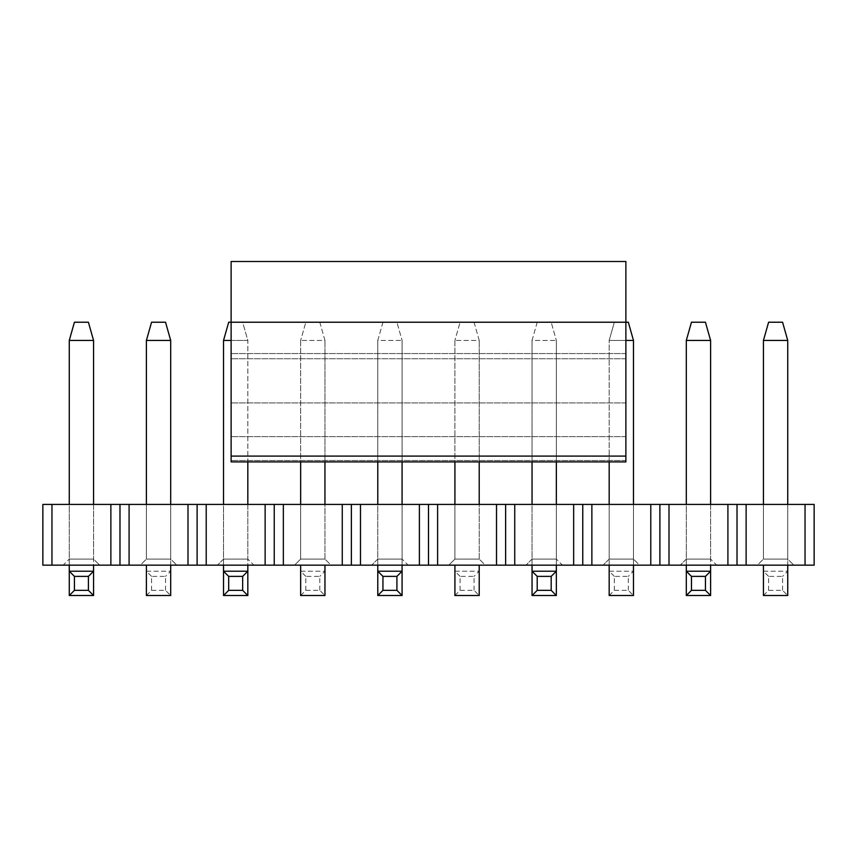 <?xml version="1.0" encoding="UTF-8"?>
<svg xmlns="http://www.w3.org/2000/svg" width="857" height="857" viewBox="0 0 857 857"><rect width="100%" height="100%" fill="white"/><g stroke="black" fill="none" stroke-linecap="round" stroke-linejoin="round"><path stroke-width="0.64" stroke-dasharray="4.29 3.21" d="M231.122 261.481L231.122 461.902L231.122 322.221L231.122 461.902L247.823 461.902L247.823 340.443L242.66 322.221L228.69 322.221L223.527 340.443L247.823 340.443L242.66 322.221L231.122 322.221L625.878 322.221L231.122 322.221L625.878 322.221L625.878 461.902L625.878 322.221L231.122 322.221L625.878 322.221L625.878 461.902L609.177 461.902L609.177 340.443L614.34 322.221L625.878 322.221L625.878 261.481L231.122 261.481M705.44 322.221L691.47 322.221L686.307 340.443L710.603 340.443L705.44 322.221M710.603 340.443L710.603 559.075L710.603 504.419L686.307 504.419L710.603 504.419L710.603 565.149M686.307 565.149L686.307 340.443M710.603 504.419L710.603 559.075L686.307 559.075L710.603 559.075L686.307 559.075L680.233 565.149L686.307 559.075L686.307 595.519L710.603 595.519L710.603 559.075L716.677 565.149L680.233 565.149L716.677 565.149L710.603 559.075L686.307 559.075L686.307 504.419M710.603 571.223L686.307 571.223M551.18 322.221L537.21 322.221L551.18 322.221L556.343 340.443L551.18 322.221M537.21 322.221L532.047 340.443L556.343 340.443L532.047 340.443L537.21 322.221M532.047 565.149L532.047 340.443L532.047 461.902L556.343 461.902L556.343 340.443L556.343 559.075L556.343 504.419L532.047 504.419L556.343 504.419L556.343 565.149M556.343 504.419L556.343 559.075L532.047 559.075L556.343 559.075L532.047 559.075L525.973 565.149L532.047 559.075L532.047 595.519L556.343 595.519L556.343 559.075L562.417 565.149L525.973 565.149L562.417 565.149L556.343 559.075L532.047 559.075L532.047 504.419M556.343 571.223L532.047 571.223M396.92 322.221L382.95 322.221L396.92 322.221L402.083 340.443L396.92 322.221M382.95 322.221L377.787 340.443L402.083 340.443L377.787 340.443L382.95 322.221M377.787 565.149L377.787 340.443L377.787 461.902L402.083 461.902L402.083 340.443L402.083 559.075L402.083 504.419L377.787 504.419L402.083 504.419L402.083 565.149M402.083 504.419L402.083 559.075L377.787 559.075L402.083 559.075L377.787 559.075L371.713 565.149L377.787 559.075L377.787 595.519L402.083 595.519L402.083 559.075L408.157 565.149L371.713 565.149L408.157 565.149L402.083 559.075L377.787 559.075L377.787 504.419M402.083 571.223L377.787 571.223M231.122 340.443L247.823 340.443L247.823 559.075L247.823 504.419L223.527 504.419L247.823 504.419L247.823 565.149M223.527 565.149L223.527 340.443M247.823 504.419L247.823 559.075L223.527 559.075L247.823 559.075L223.527 559.075L217.453 565.149L223.527 559.075L223.527 595.519L247.823 595.519L247.823 559.075L253.897 565.149L217.453 565.149L253.897 565.149L247.823 559.075L223.527 559.075L223.527 504.419M247.823 571.223L223.527 571.223M88.4 322.221L74.43 322.221L69.267 340.443L93.563 340.443L88.4 322.221M93.563 340.443L93.563 559.075L93.563 504.419L69.267 504.419L93.563 504.419L93.563 565.149M69.267 565.149L69.267 340.443M93.563 504.419L93.563 559.075L69.267 559.075L93.563 559.075L99.637 565.149L93.563 559.075L69.267 559.075L63.193 565.149L99.637 565.149L63.193 565.149L69.267 559.075L69.267 595.519L93.563 595.519L93.563 559.075L69.267 559.075L69.267 504.419M93.563 571.223L69.267 571.223M782.57 322.221L768.6 322.221L763.437 340.443L787.733 340.443L782.57 322.221M763.437 565.149L763.437 595.519L787.733 595.519L787.733 504.419L763.437 504.419L763.437 559.075L763.437 340.443M787.733 340.443L787.733 559.075L763.437 559.075L787.733 559.075L763.437 559.075L757.363 565.149L793.807 565.149L757.363 565.149L763.437 559.075L763.437 504.419L763.437 559.075L787.733 559.075L787.733 565.149M763.437 595.519L768.6 590.355L782.57 590.355L787.733 595.519M768.6 590.355L768.6 576.386L782.57 576.386L782.57 590.355M768.6 576.386L763.437 571.223L787.733 571.223L782.57 576.386M763.437 571.223L787.733 571.223M609.177 565.149L609.177 559.075L633.473 559.075L633.473 504.419L609.177 504.419L609.177 595.519L633.473 595.519L633.473 340.443L628.31 322.221L614.34 322.221L609.177 340.443L625.878 340.443M633.473 340.443L609.177 340.443L609.177 559.075L609.177 504.419L633.473 504.419L633.473 565.149M609.177 595.519L614.34 590.355L628.31 590.355L633.473 595.519M614.34 590.355L614.34 576.386L628.31 576.386L628.31 590.355M614.34 576.386L609.177 571.223L633.473 571.223L628.31 576.386M609.177 571.223L633.473 571.223M460.08 322.221L474.05 322.221L460.08 322.221L454.917 340.443L460.08 322.221M474.05 322.221L479.213 340.443L454.917 340.443L479.213 340.443L474.05 322.221M454.917 340.443L454.917 461.902L479.213 461.902L479.213 340.443L479.213 559.075L479.213 504.419L454.917 504.419L454.917 559.075L454.917 340.443M454.917 565.149L454.917 595.519L479.213 595.519L479.213 565.149M454.917 595.519L460.08 590.355L474.05 590.355L479.213 595.519M460.08 590.355L460.08 576.386L474.05 576.386L474.05 590.355M460.08 576.386L454.917 571.223L479.213 571.223L474.05 576.386M454.917 571.223L479.213 571.223M305.82 322.221L319.79 322.221L305.82 322.221L300.657 340.443L305.82 322.221M319.79 322.221L324.953 340.443L300.657 340.443L324.953 340.443L319.79 322.221M300.657 340.443L300.657 461.902L324.953 461.902L324.953 340.443L324.953 559.075L324.953 504.419L300.657 504.419L300.657 559.075L300.657 340.443M300.657 565.149L300.657 595.519L324.953 595.519L324.953 565.149M300.657 595.519L305.82 590.355L319.79 590.355L324.953 595.519M305.82 590.355L305.82 576.386L319.79 576.386L319.79 590.355M305.82 576.386L300.657 571.223L324.953 571.223L319.79 576.386M300.657 571.223L324.953 571.223M165.53 322.221L151.56 322.221L146.397 340.443L170.693 340.443L165.53 322.221M146.397 565.149L146.397 595.519L170.693 595.519L170.693 504.419L146.397 504.419L146.397 559.075L146.397 340.443M170.693 340.443L170.693 559.075L146.397 559.075L170.693 559.075L146.397 559.075L140.323 565.149L176.767 565.149L140.323 565.149L146.397 559.075L146.397 504.419L146.397 559.075L170.693 559.075L170.693 565.149M146.397 595.519L151.56 590.355L165.53 590.355L170.693 595.519M151.56 590.355L151.56 576.386L165.53 576.386L165.53 590.355M151.56 576.386L146.397 571.223L170.693 571.223L165.53 576.386M146.397 571.223L170.693 571.223M42.85 565.149L814.15 565.149L814.15 504.419L42.85 504.419L42.85 565.149M639.547 565.149L603.103 565.149L639.547 565.149L633.473 559.075L639.547 565.149M485.287 565.149L448.843 565.149L485.287 565.149L479.213 559.075L485.287 565.149M331.027 565.149L294.583 565.149L331.027 565.149L324.953 559.075L331.027 565.149M763.437 504.419L787.733 504.419L787.733 559.075L793.807 565.149L787.733 559.075L787.733 504.419M454.917 504.419L479.213 504.419L479.213 559.075L454.917 559.075L454.917 504.419L454.917 559.075L448.843 565.149L454.917 559.075L479.213 559.075L479.213 504.419M300.657 504.419L324.953 504.419L324.953 559.075L300.657 559.075L300.657 504.419L300.657 559.075L294.583 565.149L300.657 559.075L324.953 559.075L324.953 504.419M146.397 504.419L170.693 504.419L170.693 559.075L176.767 565.149L170.693 559.075L170.693 504.419M727.914 565.149L727.914 504.419M737.02 504.419L737.02 565.149M746.126 504.419L746.126 565.149M805.044 504.419L805.044 565.149M668.996 565.149L668.996 504.419M659.89 565.149L659.89 504.419M650.784 565.149L650.784 504.419M591.866 565.149L591.866 504.419M582.76 565.149L582.76 504.419M573.654 565.149L573.654 504.419M514.736 565.149L514.736 504.419M505.63 565.149L505.63 504.419M496.524 565.149L496.524 504.419M437.606 565.149L437.606 504.419M428.5 565.149L428.5 504.419M419.394 565.149L419.394 504.419M360.476 565.149L360.476 504.419M351.37 565.149L351.37 504.419M342.264 565.149L342.264 504.419M283.346 565.149L283.346 504.419M274.24 565.149L274.24 504.419M265.134 565.149L265.134 504.419M206.216 565.149L206.216 504.419M197.11 565.149L197.11 504.419M188.004 565.149L188.004 504.419M129.086 565.149L129.086 504.419M119.98 565.149L119.98 504.419M110.874 565.149L110.874 504.419M51.956 565.149L51.956 504.419M609.177 504.419L609.177 559.075L603.103 565.149L609.177 559.075L633.473 559.075L609.177 559.075L633.473 559.075L633.473 504.419M625.878 456.095L231.122 456.095M625.878 460.488L231.122 460.488L625.878 460.488M625.878 436.62L231.122 436.62L625.878 436.62M625.878 402.929L231.122 402.929L625.878 402.929M625.878 358.751L231.122 358.751L625.878 358.751M625.878 353.555L231.122 353.555L625.878 353.555M454.917 559.075L479.213 559.075L454.917 559.075M300.657 559.075L324.953 559.075L300.657 559.075"/><path stroke-width="1.29" d="M223.527 504.419L223.527 340.443L228.69 322.221L231.122 322.221L231.122 261.481L625.878 261.481L625.878 322.221L231.122 322.221L231.122 461.902L625.878 461.902L625.878 322.221L628.31 322.221L633.473 340.443L625.878 340.443M691.47 322.221L705.44 322.221L710.603 340.443L686.307 340.443L691.47 322.221M710.603 565.149L710.603 595.519L686.307 595.519L686.307 565.149M686.307 504.419L686.307 340.443M710.603 504.419L710.603 340.443M710.603 595.519L705.44 590.355L691.47 590.355L686.307 595.519M705.44 590.355L705.44 576.386L691.47 576.386L691.47 590.355M705.44 576.386L710.603 571.223L686.307 571.223L691.47 576.386M556.343 565.149L556.343 595.519L532.047 595.519L532.047 565.149M532.047 504.419L532.047 461.902L479.213 461.902L479.213 504.419M556.343 504.419L556.343 461.902L609.177 461.902L609.177 504.419M556.343 595.519L551.18 590.355L537.21 590.355L532.047 595.519M551.18 590.355L551.18 576.386L537.21 576.386L537.21 590.355M551.18 576.386L556.343 571.223L532.047 571.223L537.21 576.386M402.083 565.149L402.083 595.519L377.787 595.519L377.787 565.149M377.787 504.419L377.787 461.902L324.953 461.902L324.953 504.419M402.083 504.419L402.083 461.902L454.917 461.902L454.917 504.419M402.083 595.519L396.92 590.355L382.95 590.355L377.787 595.519M396.92 590.355L396.92 576.386L382.95 576.386L382.95 590.355M396.92 576.386L402.083 571.223L377.787 571.223L382.95 576.386M223.527 340.443L231.122 340.443M247.823 565.149L247.823 595.519L223.527 595.519L223.527 565.149M247.823 504.419L247.823 461.902L300.657 461.902L300.657 504.419M247.823 595.519L242.66 590.355L228.69 590.355L223.527 595.519M242.66 590.355L242.66 576.386L228.69 576.386L228.69 590.355M242.66 576.386L247.823 571.223L223.527 571.223L228.69 576.386M74.43 322.221L88.4 322.221L93.563 340.443L69.267 340.443L74.43 322.221M93.563 565.149L93.563 595.519L69.267 595.519L69.267 565.149M69.267 504.419L69.267 340.443M93.563 504.419L93.563 340.443M93.563 595.519L88.4 590.355L74.43 590.355L69.267 595.519M88.4 590.355L88.4 576.386L74.43 576.386L74.43 590.355M88.4 576.386L93.563 571.223L69.267 571.223L74.43 576.386M768.6 322.221L782.57 322.221L787.733 340.443L763.437 340.443L768.6 322.221M763.437 340.443L763.437 504.419M787.733 504.419L787.733 340.443M787.733 565.149L787.733 595.519L763.437 595.519L763.437 565.149M633.473 504.419L633.473 340.443M633.473 565.149L633.473 595.519L609.177 595.519L609.177 565.149M479.213 565.149L479.213 595.519L454.917 595.519L454.917 565.149M324.953 565.149L324.953 595.519L300.657 595.519L300.657 565.149M151.56 322.221L165.53 322.221L170.693 340.443L146.397 340.443L151.56 322.221M146.397 340.443L146.397 504.419M170.693 504.419L170.693 340.443M170.693 565.149L170.693 595.519L146.397 595.519L146.397 565.149M727.914 565.149L42.85 565.149L42.85 504.419L727.914 504.419L727.914 565.149L737.02 565.149L737.02 504.419L727.914 504.419M746.126 565.149L746.126 504.419L814.15 504.419L814.15 565.149L737.02 565.149M746.126 504.419L737.02 504.419M805.044 504.419L805.044 565.149M51.956 565.149L51.956 504.419M110.874 565.149L110.874 504.419M119.98 565.149L119.98 504.419M129.086 565.149L129.086 504.419M188.004 565.149L188.004 504.419M197.11 565.149L197.11 504.419M206.216 565.149L206.216 504.419M265.134 565.149L265.134 504.419M274.24 565.149L274.24 504.419M283.346 565.149L283.346 504.419M342.264 565.149L342.264 504.419M351.37 565.149L351.37 504.419M360.476 565.149L360.476 504.419M419.394 565.149L419.394 504.419M428.5 565.149L428.5 504.419M437.606 565.149L437.606 504.419M496.524 565.149L496.524 504.419M505.63 565.149L505.63 504.419M514.736 565.149L514.736 504.419M573.654 565.149L573.654 504.419M582.76 565.149L582.76 504.419M591.866 565.149L591.866 504.419M650.784 565.149L650.784 504.419M659.89 565.149L659.89 504.419M668.996 565.149L668.996 504.419M625.878 456.095L231.122 456.095"/></g></svg>
